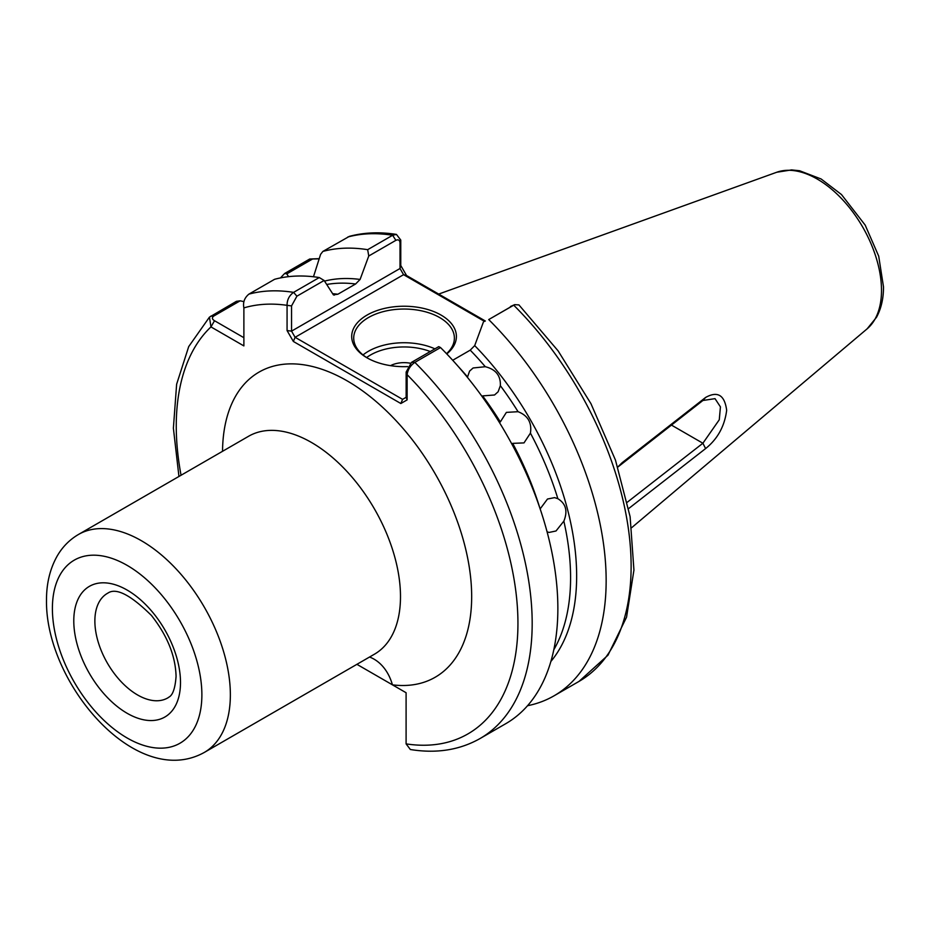 <?xml version="1.0" encoding="UTF-8"?>
<svg xmlns="http://www.w3.org/2000/svg" width="930" height="930" viewBox="0 0 930 930"><rect width="100%" height="100%" fill="white"/><g stroke="black" fill="none" stroke-linecap="round" stroke-linejoin="round"><path stroke-width="1.4" d="M458.292 366.525A222.979 128.735 60 0 1 467.546 376.952L469.58 371.117L473.091 367.989L485.286 366.711C495.76 369.315 500.793 375.639 500.352 385.659L498.131 391.763L494.551 394.983L482.612 395.901A222.979 128.735 60 0 1 500.317 421.941L506.385 412.385L518.057 411.699C527.915 415.547 532.03 422.685 530.426 433.124L523.997 442.901L512.686 443.366A222.979 128.735 60 0 1 539.667 507.478M540.121 508.943L547.491 499.026L554.606 497.62L557.861 498.701C565.917 503.653 567.904 511.14 563.847 521.137L556.012 530.984L549.142 532.425L547.084 531.855M407.654 366.606A52.347 30.225 180 0 1 367.036 357.829L367.036 357.829A52.347 30.225 180 0 1 367.036 315.084A52.347 30.225 180 0 1 441.064 315.084A52.347 30.225 180 0 1 446.772 353.923M446.54 353.679A50.336 29.063 0 0 0 454.386 338.101A50.336 29.063 0 0 0 439.634 317.549A50.336 29.063 0 0 0 384.788 311.248A50.336 29.063 0 0 0 353.714 338.101A50.336 29.063 0 0 0 367.757 358.236M390.53 365.653A20.135 11.625 180 0 1 410.316 363.223M617.787 467.011L622.065 462.756L705.603 397.459C717.611 390.786 724.633 395.052 726.667 410.281C724.644 426.173 717.623 438.937 705.603 448.586L628.634 508.582M222.537 451.306A176.177 101.719 60 0 1 347.739 381.207A176.177 101.719 60 0 1 471.673 596.607A176.177 101.719 60 0 1 392.437 684.84L406.096 692.734L406.096 743.884L410.351 749.51C436.403 753.73 459.641 750.068 480.054 738.536A251.67 145.301 60 0 0 532.181 623.321A251.67 145.301 60 0 0 414.85 362.386C410.397 365.513 407.828 369.605 407.131 374.662L407.131 399.888L400.842 403.515L293.357 341.461L287.068 330.569L287.068 305.331C287.021 299.89 289.207 295.566 293.589 292.369L319.269 277.547L324.128 280.476L333.393 294.856L337.869 294.229L355.609 283.987A222.979 128.735 -120 0 0 326.721 284.475M407.131 399.888L406.143 397.308L406.143 372.07L411.525 362.351L438.739 346.634L440.529 347.553A251.67 145.301 60 0 1 557.861 608.499A251.67 145.301 60 0 1 505.734 723.703L480.054 738.536M488.715 319.571L513.686 305.156A251.67 145.301 -120 0 1 631.121 566.196A251.67 145.301 -120 0 1 579.006 681.411L607.988 655.197L626.553 617.171L633.935 570.078L630.11 516.685L615.462 460.094L590.957 403.678L558.105 350.866L518.917 304.9L514.662 304.656L488.715 319.571A251.67 145.301 60 0 1 606.151 580.611A251.67 145.301 60 0 1 554.024 695.826A251.67 145.301 60 0 1 527.543 705.719M280.546 277.896A251.67 145.301 60 0 1 284.743 273.432L309.713 259.017L319.211 258.656M319.153 258.842L312.585 258.993L286.789 273.885L288.567 276.652M286.789 273.885L284.743 273.432M319.269 277.547A251.67 145.301 60 0 0 274.582 279.302L248.891 294.136C244.451 297.844 242.777 302.424 243.881 307.9L243.881 345.914L210.959 326.907L209.448 317.142L236.453 301.308L240.149 300.82L213.644 316.119C211.784 317.746 212.075 319.292 214.528 320.734L243.881 337.695M243.951 301.634L240.149 300.82M396.436 234.418C379.777 231.779 364.095 232.419 349.378 236.359L322.873 251.426A251.67 145.301 60 0 1 367.664 249.682L392.634 235.267L396.436 234.418L400.772 240.068L400.772 265.515L406.538 275.513L485.344 321.013M322.873 251.426L320.594 254.367L313.48 276.756M324.535 281.093A225.223 130.037 60 0 1 360.096 279.442L368.757 255.994L367.664 249.682M360.096 279.442L355.609 283.987M334.347 295.101L333.393 294.856M483.356 322.164L474.695 345.611A225.223 130.037 60 0 1 550.874 661.474M485.286 366.711A222.979 128.735 -120 0 0 470.22 350.157L452.701 360.27M440.529 347.553L414.85 362.386L411.525 362.351M470.22 350.157L474.695 345.611M324.128 280.476L296.914 296.182L291.543 305.912L291.543 331.138L400.016 268.503L400.016 243.056C399.83 240.126 398.447 239.219 395.866 240.347L368.757 255.994M510.465 306.505L514.662 304.656M484.6 321.443L403.574 274.675L295.101 337.299L402.585 399.354L406.143 397.308M369.547 657.033A50.336 37.642 97.2 0 1 392.437 684.84L356.911 664.334M406.096 743.884A241.602 139.488 -120 0 0 517.94 623.321A241.602 139.488 -120 0 0 407.131 374.662L406.143 372.07M400.842 403.515L402.585 399.354M291.543 305.912L287.068 305.331A241.602 139.488 -120 0 0 243.881 307.9M293.357 341.461L295.101 337.299L291.543 331.138L287.068 330.569M400.772 265.515L400.016 268.503L403.574 274.675L406.538 275.513M400.016 243.056L400.772 240.068M181.059 475.253A241.602 139.488 -120 0 1 210.959 326.907L214.528 320.734M627.32 502.2L702.894 443.238L719.274 419.767L720.436 406.875L715.019 398.645L702.894 400.493L617.811 467.081M705.603 397.459L702.894 400.493M619.334 465.686L622.065 462.756M705.603 448.586L702.894 443.238L671.413 425.068M73.784 620.88A75.458 43.571 60 0 1 127.143 590.073A75.458 43.571 60 0 1 180.501 682.481A75.458 43.571 60 0 1 127.143 713.287A75.458 43.571 60 0 1 73.784 620.88M107.903 593.096A60.357 34.852 -120 0 0 94.872 621.031A60.357 34.852 -120 0 0 121.563 682.132A60.357 34.852 -120 0 0 168.26 697.628C168.586 696.744 174.596 697.082 176.072 676.319C175.503 655.883 167.295 635.609 151.451 615.474C130.607 594.898 116.087 587.446 107.903 593.096M78.457 534.483A125.841 72.656 60 0 1 175.433 568.195A125.841 72.656 60 0 1 230.361 694.826A125.841 72.656 60 0 1 204.298 752.44L374.43 654.209A125.841 72.656 -120 0 0 400.493 596.607A125.841 72.656 -120 0 0 345.565 469.976A125.841 72.656 -120 0 0 248.589 436.263L78.457 534.483C69.436 539.784 62.264 547.107 56.951 556.442C49.906 569.16 46.419 583.784 46.5 600.303C45.245 682.946 136.198 790.256 204.298 752.44M201.88 694.826A105.706 61.031 -120 0 0 127.143 565.37A105.706 61.031 -120 0 0 52.394 608.522A105.706 61.031 -120 0 0 127.143 737.99A105.706 61.031 -120 0 0 201.88 694.826M430.265 351.528A47.314 27.319 0 0 0 366.641 357.539M363.037 354.946A50.336 29.063 180 0 1 434.915 348.843M776.713 172.259L791.581 169.911L799.556 170.736L821.109 178.979L841.476 194.544L865.191 225.118L878.711 256.18L883.5 286.893C883.535 298.472 881.198 308.609 876.513 317.281L867.12 328.848A90.896 52.475 -120 0 0 881.5 290.369A90.896 52.475 -120 0 0 844.859 202.205A90.896 52.475 -120 0 0 776.713 172.259L438.693 294.078M518.057 411.699A222.979 128.735 -120 0 0 500.352 385.659M557.861 498.701A222.979 128.735 -120 0 0 530.426 433.124M553.803 649.768A222.979 128.735 -120 0 0 563.847 521.137M395.866 240.347L392.634 235.267A251.67 145.301 -120 0 0 347.843 236.999M332.661 293.694A222.979 128.735 60 0 1 337.869 294.229M248.891 294.136A251.67 145.301 60 0 1 293.589 292.369L296.914 296.182M312.585 258.993L309.713 259.017M210.773 316.142L213.644 316.119M579.006 681.411L554.024 695.826M209.448 317.142L188.72 346.576L176.63 384.23L173.387 428.184L178.944 476.462M867.12 328.848L631.749 527.612"/></g></svg>
